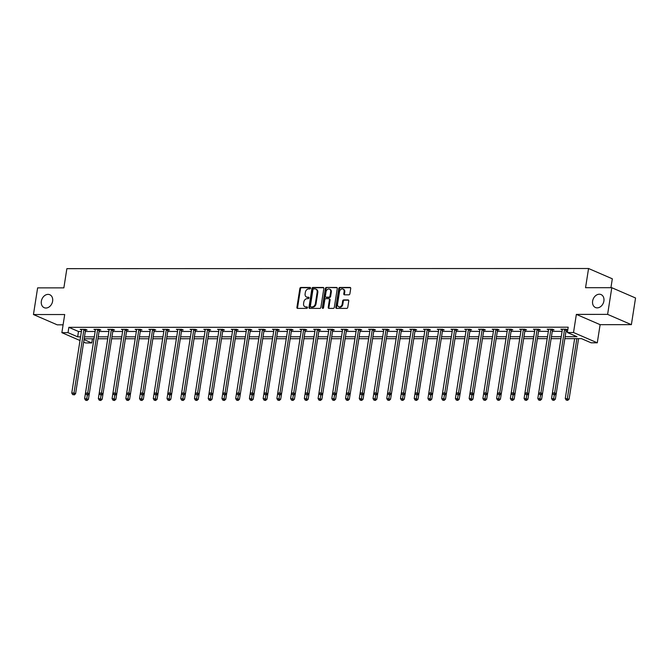 <?xml version="1.0" encoding="UTF-8"?>
<svg xmlns="http://www.w3.org/2000/svg" width="669" height="669" viewBox="0 0 669 669"><rect width="100%" height="100%" fill="white"/><g stroke="black" fill="none" stroke-linecap="round" stroke-linejoin="round"><path stroke-width="1" d="M310.558 288.188A0.761 0.585 -66.6 0 0 310.073 287.461L300.891 287.461A1.079 0.836 -66.6 0 0 299.863 288.506L296.911 307.355A1.079 0.836 -66.6 0 0 297.613 308.401L306.787 308.401A0.761 0.585 -66.6 0 0 307.021 306.937L305.833 306.937A3.462 2.676 -66.6 0 1 304.98 306.762A3.462 2.676 -66.6 0 1 303.592 303.584L303.835 302.012A3.462 2.676 -66.6 0 1 307.13 298.658L308.317 298.658A0.761 0.585 -66.6 0 0 308.543 297.195L307.355 297.195A3.462 2.676 -66.6 0 1 306.511 297.019A3.462 2.676 -66.6 0 1 305.114 293.85L305.365 292.278A3.462 2.676 -66.6 0 1 308.652 288.924L309.839 288.924A0.761 0.585 -66.6 0 0 310.558 288.188M592.625 301.05A7.058 5.452 -66.6 0 0 595.452 307.523A7.058 5.452 -66.6 0 0 603.89 301.042A7.058 5.452 -66.6 0 0 601.055 294.569A7.058 5.452 -66.6 0 0 592.625 301.05M41.353 301.201A7.058 5.452 -66.6 0 0 44.179 307.681A7.058 5.452 -66.6 0 0 52.617 301.201A7.058 5.452 -66.6 0 0 49.782 294.728A7.058 5.452 -66.6 0 0 41.353 301.201M348.858 294.828A1.079 0.836 -66.6 0 0 349.887 293.783L350.715 288.49A1.079 0.836 -66.6 0 0 350.012 287.444L339.819 287.453A1.079 0.836 -66.6 0 0 338.79 288.498L335.838 307.347A1.079 0.836 -66.6 0 0 336.54 308.392L346.734 308.392A1.079 0.836 -66.6 0 0 347.763 307.339L348.766 300.958A1.079 0.836 -66.6 0 0 348.064 299.904L343.699 299.904A1.079 0.836 -66.6 0 0 342.67 300.958L342.177 304.127A2.893 2.233 -66.6 0 1 338.715 306.778A2.893 2.233 -66.6 0 1 337.552 304.127L339.492 291.717A2.893 2.233 -66.6 0 1 342.954 289.058A2.893 2.233 -66.6 0 1 344.117 291.717L343.791 293.783A1.079 0.836 -66.6 0 0 344.493 294.828L348.858 294.828M611.792 287.712L635.55 297.989L631.377 324.657L607.611 314.38L611.792 287.712L585.551 287.712L588.561 268.512L66.867 268.662L63.864 287.862L37.623 287.871L33.45 314.539L64.701 314.53L61.866 332.669L68.021 332.669L68.857 327.333L568.19 327.191L567.354 332.526L573.517 332.526L597.283 342.804L591.12 342.804L581.486 338.639L564.853 338.648M607.611 314.38L576.36 314.388L573.517 332.526M323.838 288.498A1.079 0.836 -66.6 0 0 323.144 287.453L312.941 287.453A1.079 0.836 -66.6 0 0 311.913 288.506L308.961 307.355A1.079 0.836 -66.6 0 0 309.663 308.401L319.857 308.401A1.079 0.836 -66.6 0 0 320.886 307.347L323.838 288.498M326.38 287.453L336.574 287.453A1.079 0.836 -66.6 0 1 337.276 288.498L334.324 307.347A1.079 0.836 -66.6 0 1 333.296 308.392L328.931 308.392A1.079 0.836 -66.6 0 1 328.236 307.347L329.432 299.704A1.079 0.836 -66.6 0 0 328.73 298.658L325.836 298.658A1.079 0.836 -66.6 0 0 324.808 299.704L323.562 307.665A0.761 0.585 -66.6 0 1 322.349 307.665L325.351 288.498A1.079 0.836 -66.6 0 1 326.38 287.453L337.117 287.729M33.45 314.539L57.208 324.825L63.095 324.825M610.931 287.712L612.319 278.797L588.561 268.512M68.857 327.333L78.49 331.498L81.409 331.498M85.323 331.498L95.14 331.498M99.062 331.498L108.88 331.49M112.793 331.49L122.611 331.49M126.525 331.49L136.342 331.481M140.256 331.481L150.073 331.481M153.995 331.481L163.813 331.481M167.727 331.473L177.544 331.473M181.458 331.473L191.275 331.473M195.189 331.464L205.007 331.464M208.929 331.464L218.746 331.464M222.66 331.464L232.478 331.456M236.391 331.456L246.209 331.456M250.122 331.456L259.94 331.448M263.862 331.448L273.68 331.448M277.593 331.448L287.411 331.439M291.324 331.439L301.142 331.439M305.056 331.439L314.882 331.431M318.795 331.431L328.613 331.431M332.526 331.431L342.344 331.423M346.258 331.423L356.075 331.423M359.989 331.423L369.815 331.423M373.728 331.414L383.546 331.414M387.46 331.414L397.277 331.414M401.191 331.406L411.009 331.406M414.931 331.406L424.748 331.406M428.662 331.406L438.479 331.398M442.393 331.398L452.211 331.398M456.124 331.398L465.942 331.389M469.864 331.389L479.681 331.389M483.595 331.389L493.413 331.381M497.326 331.381L507.144 331.381M511.057 331.381L520.875 331.372M524.797 331.372L534.615 331.372M538.528 331.372L548.346 331.372M552.26 331.364L562.077 331.364M565.991 331.364L567.538 331.364M85.665 330.043L87.095 330.043L85.49 329.34L80.205 329.349L81.651 329.968M99.405 330.034L100.827 330.034L99.221 329.34L93.936 329.34L95.383 329.968M113.136 330.034L114.558 330.034L112.952 329.34L107.676 329.34L109.114 329.959M126.867 330.026L128.297 330.026L126.692 329.332L121.407 329.332L122.853 329.959M140.599 330.026L142.029 330.026L140.423 329.332L135.138 329.332L136.585 329.951M154.338 330.018L155.76 330.018L154.154 329.324L148.878 329.324L150.316 329.951M168.07 330.018L169.491 330.018L167.886 329.324L162.609 329.324L164.047 329.951M181.801 330.009L183.231 330.009L181.625 329.315L176.34 329.315L177.787 329.942M195.54 330.009L196.962 330.009L195.356 329.315L190.071 329.315L191.518 329.942M209.272 330.001L210.693 330.001L209.088 329.307L203.811 329.307L205.249 329.934M223.003 330.001L224.424 330.001L222.819 329.307L217.542 329.307L218.98 329.934M236.734 329.993L238.164 329.993L236.558 329.299L231.273 329.307L232.72 329.926M250.474 329.993L251.895 329.993L250.29 329.299L245.005 329.299L246.451 329.926M264.205 329.993L265.626 329.993L264.021 329.29L258.744 329.299L260.182 329.917M277.936 329.984L279.358 329.984L277.752 329.29L272.475 329.29L273.914 329.917M291.667 329.984L293.097 329.984L291.492 329.29L286.207 329.29L287.653 329.909M305.407 329.976L306.828 329.976L305.223 329.282L299.938 329.282L301.385 329.909M319.138 329.976L320.56 329.976L318.954 329.282L313.677 329.282L315.116 329.901M332.869 329.968L334.299 329.968L332.694 329.273L327.409 329.273L328.847 329.901M346.601 329.968L348.031 329.968L346.425 329.273L341.14 329.273L342.587 329.892M360.34 329.959L361.762 329.959L360.156 329.265L354.871 329.265L356.318 329.892M374.071 329.959L375.493 329.959L373.887 329.265L368.611 329.265L370.049 329.892M387.803 329.951L389.233 329.951L387.627 329.257L382.342 329.257L383.78 329.884M401.534 329.951L402.964 329.951L401.358 329.257L396.073 329.257L397.52 329.884M415.273 329.942L416.695 329.942L415.089 329.248L409.804 329.257L411.251 329.876M429.005 329.942L430.426 329.942L428.821 329.248L423.544 329.248L424.982 329.876M442.736 329.942L444.166 329.934L442.56 329.24L437.275 329.248L438.722 329.867M456.467 329.934L457.897 329.934L456.291 329.24L451.006 329.24L452.453 329.867M470.207 329.934L471.628 329.934L470.023 329.232L464.738 329.24L466.184 329.859M483.938 329.926L485.36 329.926L483.754 329.232L478.477 329.232L479.916 329.859M497.669 329.926L499.099 329.926L497.493 329.232L492.208 329.232L493.655 329.85M511.4 329.917L512.83 329.917L511.225 329.223L505.94 329.223L507.386 329.85M525.14 329.917L526.562 329.917L524.956 329.223L519.679 329.223L521.118 329.842M538.871 329.909L540.293 329.909L538.687 329.215L533.41 329.215L534.849 329.842M552.602 329.909L554.032 329.909L552.427 329.215L547.142 329.215L548.588 329.842M566.342 329.901L567.764 329.901L566.158 329.207L560.873 329.207L562.32 329.834M576.36 314.388L600.118 324.666L631.377 324.657M600.118 324.666L597.283 342.804M92.439 338.782L91.787 342.946L85.624 342.946L83.667 342.102M565.154 336.699L576.987 336.691L567.354 332.526M68.021 332.669L77.654 336.833L80.573 336.833M84.486 336.833L94.304 336.833M98.226 336.833L108.043 336.825M111.957 336.825L121.775 336.825M125.688 336.825L135.506 336.816M139.42 336.816L149.246 336.816M153.159 336.816L162.977 336.808M166.89 336.808L176.708 336.808M180.622 336.808L190.439 336.8M194.353 336.8L204.179 336.8M208.092 336.8L217.91 336.8M221.824 336.791L231.641 336.791M235.555 336.791L245.372 336.791M249.294 336.783L259.112 336.783M263.026 336.783L272.843 336.783M276.757 336.783L286.575 336.775M290.488 336.775L300.306 336.775M304.228 336.775L314.045 336.766M317.959 336.766L327.777 336.766M331.69 336.766L341.508 336.758M345.421 336.758L355.239 336.758M359.161 336.758L368.979 336.75M372.892 336.75L382.71 336.75M386.623 336.75L396.441 336.741M400.355 336.741L410.172 336.741M414.094 336.741L423.912 336.741M427.826 336.733L437.643 336.733M441.557 336.733L451.374 336.733M455.288 336.733L465.106 336.724M469.028 336.724L478.845 336.724M482.759 336.724L492.576 336.716M496.49 336.716L506.308 336.716M510.221 336.716L520.047 336.708M523.961 336.708L533.778 336.708M537.692 336.708L547.51 336.699M551.423 336.699L561.241 336.699M79.996 340.513L61.866 332.669M84.06 339.601L91.787 342.946M560.94 338.648L551.122 338.648M538.737 400.079L540.268 400.363L538.737 400.079L537.817 398.49L547.183 338.648L537.391 338.648M533.469 338.656L523.651 338.656M511.275 400.087L512.797 400.363L511.275 400.087L510.347 398.498L519.721 338.656L509.92 338.656M506.007 338.665L496.189 338.665M483.804 400.095L485.334 400.371L483.804 400.095L482.884 398.498L492.25 338.665L482.449 338.665M478.536 338.665L468.718 338.673M456.342 400.104L457.864 400.38L456.342 400.104L455.413 398.507L464.788 338.673L454.987 338.673M442.61 400.112L444.132 400.388L442.61 400.112L441.682 398.515L451.057 338.673L441.256 338.681M437.342 338.681L427.516 338.681M415.14 400.112L416.662 400.397L415.14 400.112L414.22 398.523L423.586 338.681L413.785 338.69M409.871 338.69L400.054 338.69M387.677 400.121L389.199 400.405L387.677 400.121L386.749 398.532L396.123 338.69L386.322 338.698M382.4 338.698L372.583 338.698M360.206 400.129L361.728 400.413L360.206 400.129L359.286 398.54L368.652 338.698L358.852 338.706M354.938 338.706L345.12 338.706M332.744 400.137L334.266 400.413L332.744 400.137L331.816 398.548L341.19 338.706L331.389 338.706M327.467 338.715L317.65 338.715M305.273 400.146L306.795 400.422L305.273 400.146L304.345 398.548L313.719 338.715L303.918 338.715M291.542 400.154L293.064 400.43L291.542 400.154L290.614 398.557L299.988 338.715L290.187 338.723M286.273 338.723L276.456 338.723M264.071 400.162L265.593 400.438L264.071 400.162L263.151 398.565L272.517 338.723L262.716 338.731M258.803 338.731L248.985 338.731M236.609 400.171L238.131 400.447L236.609 400.171L235.68 398.573L245.055 338.731L235.254 338.74M231.34 338.74L221.523 338.74M209.138 400.171L210.66 400.455L209.138 400.171L208.218 398.582L217.584 338.74L207.783 338.748M203.869 338.748L194.052 338.748M181.675 400.179L183.197 400.463L181.675 400.179L180.747 398.59L190.121 338.748L180.321 338.757M176.407 338.757L166.589 338.757M154.205 400.187L155.726 400.472L154.205 400.187L153.285 398.599L162.651 338.757L152.85 338.757M140.473 400.196L141.995 400.472L140.473 400.196L139.545 398.599L148.919 338.765L139.119 338.765M135.205 338.765L125.387 338.765M113.002 400.204L114.524 400.48L113.002 400.204L112.083 398.607L121.449 338.773L111.648 338.773M107.734 338.773L97.917 338.773M85.54 400.213L87.062 400.488L85.54 400.213L84.612 398.615L93.986 338.773L84.185 338.782M78.49 331.498L77.654 336.833M306.511 297.019L307.146 297.304A3.462 2.676 -66.6 0 0 307.999 297.471L307.355 297.195M308.978 297.471L307.999 297.471M304.98 306.762L305.624 307.038A3.462 2.676 -66.6 0 0 306.477 307.213L305.833 306.937M307.447 307.213L306.477 307.213M310.5 287.737L301.535 287.737A1.079 0.836 -66.6 0 0 300.506 288.782L297.554 307.631A1.079 0.836 -66.6 0 0 297.705 308.401M323.679 287.729L313.585 287.737A1.079 0.836 -66.6 0 0 312.557 288.782L309.605 307.631A1.079 0.836 -66.6 0 0 309.764 308.401M313.661 288.924A0.761 0.585 -66.6 0 0 312.941 289.652L310.357 306.201A0.761 0.585 -66.6 0 0 310.842 306.937L312.097 306.929A3.462 2.676 -66.6 0 0 315.383 303.584L317.156 292.269A3.462 2.676 -66.6 0 0 315.768 289.092A3.462 2.676 -66.6 0 0 314.915 288.924L313.661 288.924M311.144 307.063A0.761 0.585 -66.6 0 0 311.486 307.213L310.842 306.937M315.768 289.092L316.412 289.376A3.462 2.676 -66.6 0 1 317.8 292.554L316.027 303.86A3.462 2.676 -66.6 0 1 312.741 307.213L311.486 307.213M328.997 298.709L329.641 298.984A1.079 0.836 -66.6 0 1 330.076 299.98L328.872 307.623A1.079 0.836 -66.6 0 0 329.031 308.392M327.024 287.729A1.079 0.836 -66.6 0 0 325.995 288.774L322.993 307.941A0.761 0.585 -66.6 0 0 323.035 308.359M330.67 291.768A2.893 2.233 -66.6 0 0 329.508 289.117A2.893 2.233 -66.6 0 0 326.046 291.768L325.368 296.141A1.079 0.836 -66.6 0 0 326.062 297.187L328.956 297.187A1.079 0.836 -66.6 0 0 329.984 296.141L330.67 291.768L331.314 292.052A2.893 2.233 -66.6 0 0 330.152 289.393L329.508 289.117M326.221 297.262A1.079 0.836 -66.6 0 0 326.706 297.471L326.062 297.187M331.314 292.052L330.628 296.417A1.079 0.836 -66.6 0 1 329.6 297.471L326.706 297.471M342.954 289.058L343.598 289.334A2.893 2.233 -66.6 0 1 344.761 291.993L344.435 294.059A1.079 0.836 -66.6 0 0 344.594 294.828M338.715 306.778L339.359 307.063A2.893 2.233 -66.6 0 0 342.821 304.403L342.177 304.127M348.608 300.189L344.343 300.189A1.079 0.836 -66.6 0 0 343.314 301.234L342.821 304.403M350.556 287.72L340.462 287.729A1.079 0.836 -66.6 0 0 339.434 288.774L336.482 307.623A1.079 0.836 -66.6 0 0 336.641 308.392M84.612 398.615L88.425 399.309L89.286 393.765M86.418 400.213L87.396 394.927M88.425 399.309L87.062 400.488M84.06 329.349L83.985 329.499A1.104 0.853 -66.6 0 0 83.859 329.901L73.975 393.054L71.767 393.054L81.66 329.901A1.104 0.853 -66.6 0 0 81.66 329.499L81.635 329.349M85.916 329.533L85.59 330.193A1.104 0.853 -66.6 0 0 85.465 330.595L75.58 393.748L73.975 393.054L73.573 394.651L72.695 394.651L73.573 394.651M74.217 394.927L75.58 393.748M71.767 393.054L72.695 394.651M107.717 338.773L98.351 398.607L102.156 399.301L112.936 330.586A1.104 0.853 -66.6 0 1 113.061 330.185L113.387 329.524M100.149 400.204L99.271 400.204L100.793 400.48L100.149 400.204L101.128 394.919M99.271 400.204L98.351 398.607M102.156 399.301L100.793 400.48M112.083 398.607L115.888 399.301L116.757 393.757M113.889 400.204L114.859 394.919M115.888 399.301L114.524 400.48M97.799 329.34L97.724 329.499A1.104 0.853 -66.6 0 0 97.599 329.892L87.706 393.054L85.507 393.054L95.391 329.892A1.104 0.853 -66.6 0 0 95.391 329.499L95.366 329.34M99.648 329.524L99.33 330.193A1.104 0.853 -66.6 0 0 99.196 330.586L89.312 393.748L87.706 393.054L87.313 394.651L86.426 394.651L87.313 394.651M87.948 394.927L89.312 393.748M85.507 393.054L86.426 394.651M111.531 329.34L111.455 329.491A1.104 0.853 -66.6 0 0 111.33 329.892L101.437 393.046L99.238 393.046L109.131 329.892A1.104 0.853 -66.6 0 0 109.122 329.491L109.097 329.34M101.044 394.643L101.437 393.046L103.043 393.74L101.688 394.919L100.158 394.643L101.688 394.919M99.238 393.046L100.158 394.643M135.188 338.765L125.814 398.599L129.619 399.293L140.398 330.578A1.104 0.853 -66.6 0 1 140.523 330.177L140.85 329.516M127.62 400.196L126.742 400.196L128.264 400.472L127.62 400.196L128.59 394.911M126.742 400.196L125.814 398.599M129.619 399.293L128.264 400.472M139.545 398.599L143.358 399.293L144.22 393.748M141.351 400.196L142.33 394.911M143.358 399.293L141.995 400.472M153.285 398.599L157.09 399.293L167.869 330.57A1.104 0.853 -66.6 0 1 167.994 330.177L168.32 329.508M155.083 400.187L156.061 394.911M157.09 399.293L155.726 400.472M125.262 329.332L125.187 329.491A1.104 0.853 -66.6 0 0 125.061 329.884L115.168 393.046L112.969 393.046L122.862 329.892A1.104 0.853 -66.6 0 0 122.862 329.491L122.828 329.332M127.118 329.516L126.792 330.185A1.104 0.853 -66.6 0 0 126.667 330.586L116.774 393.74L115.168 393.046L114.775 394.643L113.897 394.643L114.775 394.643M115.419 394.919L116.774 393.74M112.969 393.046L113.897 394.643M138.993 329.332L138.918 329.483A1.104 0.853 -66.6 0 0 138.792 329.884L128.908 393.038L126.7 393.038L136.593 329.884A1.104 0.853 -66.6 0 0 136.593 329.483L136.568 329.332M128.507 394.635L128.908 393.038L130.514 393.732L129.15 394.911L127.628 394.635L129.15 394.911M126.7 393.038L127.628 394.635M152.733 329.324L152.657 329.483A1.104 0.853 -66.6 0 0 152.532 329.884L142.639 393.038L140.44 393.038L150.324 329.884A1.104 0.853 -66.6 0 0 150.324 329.483L150.299 329.324M154.589 329.508L154.263 330.177A1.104 0.853 -66.6 0 0 154.138 330.578L144.245 393.732L142.639 393.038L142.246 394.635L141.36 394.635L142.246 394.635M142.882 394.911L144.245 393.732M140.44 393.038L141.36 394.635M176.382 338.757L167.016 398.59L170.821 399.284L171.69 393.74M168.822 400.187L167.936 400.187L169.466 400.463L168.822 400.187L169.792 394.902M167.936 400.187L167.016 398.59M170.821 399.284L169.466 400.463M166.464 329.324L166.389 329.474A1.104 0.853 -66.6 0 0 166.263 329.876L156.37 393.029L154.171 393.038L164.064 329.876A1.104 0.853 -66.6 0 0 164.056 329.483L164.03 329.324M155.977 394.626L156.37 393.029L157.976 393.732L156.621 394.902L155.099 394.626L156.621 394.902M154.171 393.038L155.099 394.626M180.747 398.59L184.552 399.284L185.422 393.74M182.553 400.179L183.523 394.902M184.552 399.284L183.197 400.463M180.195 329.315L180.12 329.474A1.104 0.853 -66.6 0 0 179.994 329.876L170.102 393.029L167.902 393.029L177.795 329.876A1.104 0.853 -66.6 0 0 177.795 329.474L177.762 329.315M182.052 329.499L181.725 330.168A1.104 0.853 -66.6 0 0 181.6 330.57L171.707 393.723L170.102 393.029L169.709 394.626L168.831 394.626L169.709 394.626M170.352 394.902L171.707 393.723M167.902 393.029L168.831 394.626M203.853 338.748L194.478 398.582L198.292 399.276L199.153 393.732M196.285 400.179L195.407 400.179L196.929 400.455L196.285 400.179L197.263 394.894M195.407 400.179L194.478 398.582M198.292 399.276L196.929 400.455M193.935 329.315L193.851 329.474A1.104 0.853 -66.6 0 0 193.726 329.867L183.841 393.029L181.633 393.029L191.526 329.867A1.104 0.853 -66.6 0 0 191.526 329.474L191.501 329.315M195.783 329.499L195.457 330.168A1.104 0.853 -66.6 0 0 195.331 330.561L185.447 393.723L183.841 393.029L183.44 394.618L182.562 394.618L183.44 394.618M184.084 394.902L185.447 393.723M181.633 393.029L182.562 394.618M208.218 398.582L212.023 399.276L212.893 393.732M210.024 400.171L210.994 394.894M212.023 399.276L210.66 400.455M207.666 329.307L207.591 329.466A1.104 0.853 -66.6 0 0 207.465 329.867L197.572 393.021L195.373 393.021L205.258 329.867A1.104 0.853 -66.6 0 0 205.258 329.466L205.232 329.307M209.522 329.499L209.196 330.16A1.104 0.853 -66.6 0 0 209.071 330.561L199.178 393.715L197.572 393.021L197.179 394.618L196.293 394.618L197.179 394.618M197.815 394.894L199.178 393.715M195.373 393.021L196.293 394.618M231.315 338.74L221.949 398.573L225.754 399.268L236.533 330.553A1.104 0.853 -66.6 0 1 236.659 330.152L236.985 329.491M223.755 400.171L222.877 400.171L224.399 400.447L223.755 400.171L224.725 394.886M222.877 400.171L221.949 398.573M225.754 399.268L224.399 400.447M221.397 329.307L221.322 329.466A1.104 0.853 -66.6 0 0 221.196 329.859L211.304 393.021L209.104 393.021L218.997 329.859A1.104 0.853 -66.6 0 0 218.997 329.466L218.964 329.307M223.254 329.491L222.928 330.16A1.104 0.853 -66.6 0 0 222.802 330.553L212.909 393.715L211.304 393.021L210.911 394.61L210.033 394.61L210.911 394.61M211.555 394.894L212.909 393.715M209.104 393.021L210.033 394.61M235.68 398.573L239.485 399.268L240.355 393.723M237.487 400.162L238.457 394.886M239.485 399.268L238.131 400.447M235.128 329.299L235.053 329.457A1.104 0.853 -66.6 0 0 234.928 329.859L225.035 393.012L222.836 393.012L232.728 329.859A1.104 0.853 -66.6 0 0 232.728 329.457L232.695 329.299M224.642 394.61L225.035 393.012L226.64 393.707L225.286 394.886L223.764 394.61L225.286 394.886M222.836 393.012L223.764 394.61M258.786 338.731L249.412 398.565L253.225 399.259L264.004 330.545A1.104 0.853 -66.6 0 1 264.13 330.143L264.456 329.483M251.218 400.162L250.34 400.162L251.862 400.438L251.218 400.162L252.196 394.877M250.34 400.162L249.412 398.565M253.225 399.259L251.862 400.438M248.868 329.299L248.784 329.457A1.104 0.853 -66.6 0 0 248.659 329.85L238.774 393.012L236.575 393.012L246.46 329.85A1.104 0.853 -66.6 0 0 246.46 329.457L246.435 329.299M250.716 329.483L250.39 330.152A1.104 0.853 -66.6 0 0 250.265 330.545L240.38 393.707L238.774 393.012L238.373 394.601L237.495 394.61L238.373 394.601M239.017 394.886L240.38 393.707M236.575 393.012L237.495 394.61M263.151 398.565L266.956 399.259L267.826 393.715M264.957 400.162L265.928 394.877M266.956 399.259L265.593 400.438M262.599 329.29L262.524 329.449A1.104 0.853 -66.6 0 0 262.399 329.85L252.506 393.004L250.306 393.004L260.191 329.85A1.104 0.853 -66.6 0 0 260.191 329.449L260.166 329.299M252.113 394.601L252.506 393.004L254.111 393.698L252.748 394.877L251.226 394.601L252.748 394.877M250.306 393.004L251.226 394.601M286.248 338.723L276.882 398.557L280.687 399.251L291.467 330.536A1.104 0.853 -66.6 0 1 291.592 330.135L291.918 329.474M278.689 400.154L277.811 400.154L279.333 400.43L278.689 400.154L279.659 394.869M277.811 400.154L276.882 398.557M280.687 399.251L279.333 400.43M276.33 329.29L276.255 329.449A1.104 0.853 -66.6 0 0 276.13 329.842L266.237 393.004L264.038 393.004L273.93 329.842A1.104 0.853 -66.6 0 0 273.93 329.449L273.897 329.29M278.187 329.474L277.861 330.143A1.104 0.853 -66.6 0 0 277.735 330.536L267.843 393.698L266.237 393.004L265.844 394.601L264.966 394.601L265.844 394.601M266.488 394.877L267.843 393.698M264.038 393.004L264.966 394.601M290.614 398.557L294.419 399.251L295.288 393.707M292.42 400.154L293.39 394.869M294.419 399.251L293.064 400.43M290.062 329.29L289.986 329.441A1.104 0.853 -66.6 0 0 289.861 329.842L279.968 392.996L277.769 392.996L287.662 329.842A1.104 0.853 -66.6 0 0 287.662 329.441L287.637 329.29M279.575 394.593L279.968 392.996L281.574 393.69L280.219 394.869L278.697 394.593L280.219 394.869M277.769 392.996L278.697 394.593M304.345 398.548L308.158 399.242L309.019 393.707M306.151 400.146L307.13 394.861M308.158 399.242L306.795 400.422M303.801 329.282L303.718 329.441A1.104 0.853 -66.6 0 0 303.592 329.834L293.708 392.996L291.508 392.996L301.393 329.842A1.104 0.853 -66.6 0 0 301.393 329.441L301.368 329.282M305.649 329.466L305.323 330.135A1.104 0.853 -66.6 0 0 305.198 330.536L295.313 393.69L293.708 392.996L293.306 394.593L292.428 394.593L293.306 394.593M293.95 394.869L295.313 393.69M291.508 392.996L292.428 394.593M327.45 338.715L318.084 398.548L321.889 399.242L322.759 393.698M319.891 400.146L319.004 400.146L320.526 400.422L319.891 400.146L320.861 394.861M319.004 400.146L318.084 398.548M321.889 399.242L320.526 400.422M317.532 329.282L317.457 329.432A1.104 0.853 -66.6 0 0 317.332 329.834L307.439 392.987L305.24 392.987L315.124 329.834A1.104 0.853 -66.6 0 0 315.124 329.432L315.099 329.282M319.389 329.466L319.063 330.126A1.104 0.853 -66.6 0 0 318.937 330.528L309.045 393.681L307.439 392.987L307.046 394.585L306.159 394.585L307.046 394.585M307.681 394.861L309.045 393.681M305.24 392.987L306.159 394.585M331.816 398.548L335.621 399.242L336.49 393.698M333.622 400.137L334.592 394.852M335.621 399.242L334.266 400.413M331.264 329.273L331.188 329.432A1.104 0.853 -66.6 0 0 331.063 329.834L321.17 392.987L318.971 392.987L328.864 329.834A1.104 0.853 -66.6 0 0 328.864 329.432L328.83 329.273M333.12 329.457L332.794 330.126A1.104 0.853 -66.6 0 0 332.669 330.528L322.776 393.681L321.17 392.987L320.777 394.585L319.899 394.585L320.777 394.585M321.421 394.861L322.776 393.681M318.971 392.987L319.899 394.585M354.921 338.706L345.547 398.54L349.352 399.234L350.222 393.69M347.353 400.137L346.475 400.137L347.997 400.413L347.353 400.137L348.323 394.852M346.475 400.137L345.547 398.54M349.352 399.234L347.997 400.413M344.995 329.273L344.92 329.424A1.104 0.853 -66.6 0 0 344.794 329.825L334.91 392.979L332.702 392.987L342.595 329.825A1.104 0.853 -66.6 0 0 342.595 329.424L342.57 329.273M346.851 329.457L346.525 330.118A1.104 0.853 -66.6 0 0 346.4 330.519L336.507 393.681L334.91 392.979L334.508 394.576L333.63 394.576L334.508 394.576M335.152 394.852L336.507 393.681M332.702 392.987L333.63 394.576M359.286 398.54L363.091 399.234L363.953 393.69M361.084 400.129L362.063 394.852M363.091 399.234L361.728 400.413M358.735 329.265L358.659 329.424A1.104 0.853 -66.6 0 0 358.525 329.825L348.641 392.979L346.442 392.979L356.326 329.825A1.104 0.853 -66.6 0 0 356.326 329.424L356.301 329.265M360.583 329.449L360.257 330.118A1.104 0.853 -66.6 0 0 360.131 330.519L350.247 393.673L348.641 392.979L348.24 394.576L347.362 394.576L348.24 394.576M348.884 394.852L350.247 393.673M346.442 392.979L347.362 394.576M382.384 338.698L373.018 398.532L376.823 399.226L387.602 330.511A1.104 0.853 -66.6 0 1 387.727 330.11L388.053 329.441M374.824 400.129L373.938 400.129L375.46 400.405L374.824 400.129L375.794 394.844M373.938 400.129L373.018 398.532M376.823 399.226L375.46 400.405M372.466 329.265L372.39 329.416A1.104 0.853 -66.6 0 0 372.265 329.817L362.372 392.979L360.173 392.979L370.066 329.817A1.104 0.853 -66.6 0 0 370.057 329.424L370.032 329.265M374.322 329.449L373.996 330.118A1.104 0.853 -66.6 0 0 373.871 330.511L363.978 393.673L362.372 392.979L361.979 394.568L361.093 394.568L361.979 394.568M362.615 394.852L363.978 393.673M360.173 392.979L361.093 394.568M386.749 398.532L390.554 399.226L391.424 393.681M388.555 400.121L389.525 394.844M390.554 399.226L389.199 400.405M386.197 329.257L386.122 329.416A1.104 0.853 -66.6 0 0 385.996 329.817L376.103 392.971L373.904 392.971L383.797 329.817A1.104 0.853 -66.6 0 0 383.797 329.416L383.763 329.257M375.71 394.568L376.103 392.971L377.709 393.665L376.354 394.844L374.832 394.568L376.354 394.844M373.904 392.971L374.832 394.568M409.854 338.69L400.48 398.523L404.285 399.217L415.064 330.503A1.104 0.853 -66.6 0 1 415.198 330.101L415.516 329.441M402.286 400.121L401.408 400.121L402.93 400.397L402.286 400.121L403.265 394.835M401.408 400.121L400.48 398.523M404.285 399.217L402.93 400.397M399.928 329.257L399.853 329.416A1.104 0.853 -66.6 0 0 399.728 329.809L389.843 392.971L387.635 392.971L397.528 329.809A1.104 0.853 -66.6 0 0 397.528 329.416L397.503 329.257M401.785 329.441L401.459 330.11A1.104 0.853 -66.6 0 0 401.333 330.503L391.449 393.665L389.843 392.971L389.442 394.559L388.564 394.559L389.442 394.559M390.086 394.844L391.449 393.665M387.635 392.971L388.564 394.559M414.22 398.523L418.025 399.217L418.894 393.673M416.018 400.112L416.996 394.835M418.025 399.217L416.662 400.397M413.668 329.248L413.593 329.407A1.104 0.853 -66.6 0 0 413.459 329.809L403.574 392.962L401.375 392.962L411.259 329.809A1.104 0.853 -66.6 0 0 411.259 329.407L411.234 329.248M403.173 394.559L403.574 392.962L405.18 393.656L403.817 394.835L402.295 394.559L403.817 394.835M401.375 392.962L402.295 394.559M437.317 338.681L427.951 398.515L431.756 399.209L442.535 330.494A1.104 0.853 -66.6 0 1 442.661 330.093L442.987 329.432M429.757 400.112L428.871 400.112L430.393 400.388L429.757 400.112L430.727 394.827M428.871 400.112L427.951 398.515M431.756 399.209L430.393 400.388M427.399 329.248L427.324 329.407A1.104 0.853 -66.6 0 0 427.198 329.8L417.305 392.962L415.106 392.962L424.999 329.8A1.104 0.853 -66.6 0 0 424.991 329.407L424.966 329.248M429.255 329.432L428.929 330.101A1.104 0.853 -66.6 0 0 428.804 330.494L418.911 393.656L417.305 392.962L416.912 394.551L416.026 394.551L416.912 394.551M417.556 394.835L418.911 393.656M415.106 392.962L416.026 394.551M441.682 398.515L445.487 399.209L446.357 393.665M443.488 400.112L444.459 394.827M445.487 399.209L444.132 400.388M441.13 329.24L441.055 329.399A1.104 0.853 -66.6 0 0 440.93 329.8L431.037 392.954L428.837 392.954L438.73 329.8A1.104 0.853 -66.6 0 0 438.73 329.399L438.697 329.248M430.644 394.551L431.037 392.954L432.642 393.648L431.288 394.827L429.766 394.551L431.288 394.827M428.837 392.954L429.766 394.551M455.413 398.507L459.227 399.201L460.088 393.665M457.22 400.104L458.198 394.819M459.227 399.201L457.864 400.38M454.861 329.24L454.786 329.399A1.104 0.853 -66.6 0 0 454.661 329.792L444.776 392.954L442.569 392.954L452.461 329.792A1.104 0.853 -66.6 0 0 452.461 329.399L452.436 329.24M456.718 329.424L456.392 330.093A1.104 0.853 -66.6 0 0 456.266 330.486L446.382 393.648L444.776 392.954L444.375 394.551L443.497 394.551L444.375 394.551M445.019 394.827L446.382 393.648M442.569 392.954L443.497 394.551M478.519 338.665L469.153 398.507L472.958 399.201L473.828 393.656M470.951 400.104L470.073 400.104L471.595 400.38L470.951 400.104L471.929 394.819M470.073 400.104L469.153 398.507M472.958 399.201L471.595 400.38M468.601 329.24L468.526 329.391A1.104 0.853 -66.6 0 0 468.4 329.792L458.508 392.946L456.308 392.946L466.193 329.792A1.104 0.853 -66.6 0 0 466.193 329.391L466.168 329.24M470.449 329.424L470.131 330.085A1.104 0.853 -66.6 0 0 470.006 330.486L460.113 393.64L458.508 392.946L458.114 394.543L457.228 394.543L458.114 394.543M458.75 394.819L460.113 393.64M456.308 392.946L457.228 394.543M482.884 398.498L486.689 399.192L487.559 393.656M484.691 400.095L485.661 394.81M486.689 399.192L485.334 400.371M482.332 329.232L482.257 329.391A1.104 0.853 -66.6 0 0 482.132 329.784L472.239 392.946L470.039 392.946L479.932 329.784A1.104 0.853 -66.6 0 0 479.924 329.391L479.899 329.232M484.189 329.416L483.863 330.085A1.104 0.853 -66.6 0 0 483.737 330.478L473.844 393.64L472.239 392.946L471.846 394.543L470.959 394.543L471.846 394.543M472.49 394.819L473.844 393.64M470.039 392.946L470.959 394.543M505.99 338.665L496.615 398.498L500.42 399.192L501.29 393.648M498.422 400.095L497.544 400.095L499.066 400.371L498.422 400.095L499.392 394.81M497.544 400.095L496.615 398.498M500.42 399.192L499.066 400.371M496.064 329.232L495.988 329.382A1.104 0.853 -66.6 0 0 495.863 329.784L485.97 392.937L483.771 392.937L493.663 329.784A1.104 0.853 -66.6 0 0 493.663 329.382L493.63 329.232M497.92 329.416L497.594 330.076A1.104 0.853 -66.6 0 0 497.468 330.478L487.576 393.631L485.97 392.937L485.577 394.534L484.699 394.534L485.577 394.534M486.221 394.81L487.576 393.631M483.771 392.937L484.699 394.534M510.347 398.498L514.16 399.184L515.021 393.648M512.153 400.087L513.131 394.802M514.16 399.184L512.797 400.363M509.803 329.223L509.719 329.382A1.104 0.853 -66.6 0 0 509.594 329.775L499.71 392.937L497.502 392.937L507.395 329.784A1.104 0.853 -66.6 0 0 507.395 329.382L507.37 329.223M511.651 329.407L511.325 330.076A1.104 0.853 -66.6 0 0 511.2 330.478L501.315 393.631L499.71 392.937L499.308 394.534L498.43 394.534L499.308 394.534M499.952 394.81L501.315 393.631M497.502 392.937L498.43 394.534M533.452 338.656L524.086 398.49L527.891 399.184L538.67 330.469A1.104 0.853 -66.6 0 1 538.796 330.068L539.122 329.399M525.884 400.087L525.006 400.087L526.528 400.363L525.884 400.087L526.863 394.802M525.006 400.087L524.086 398.49M527.891 399.184L526.528 400.363M523.534 329.223L523.459 329.374A1.104 0.853 -66.6 0 0 523.334 329.775L513.441 392.929L511.241 392.929L521.126 329.775A1.104 0.853 -66.6 0 0 521.126 329.374L521.101 329.223M525.391 329.407L525.065 330.068A1.104 0.853 -66.6 0 0 524.939 330.469L515.046 393.623L513.441 392.929L513.048 394.526L512.161 394.526L513.048 394.526M513.683 394.802L515.046 393.623M511.241 392.929L512.161 394.526M537.817 398.49L541.622 399.184L542.492 393.64M539.624 400.079L540.594 394.802M541.622 399.184L540.268 400.363M537.266 329.215L537.19 329.374A1.104 0.853 -66.6 0 0 537.065 329.775L527.172 392.929L524.973 392.929L534.865 329.775A1.104 0.853 -66.6 0 0 534.857 329.374L534.832 329.215M526.779 394.526L527.172 392.929L528.778 393.623L527.423 394.802L525.901 394.526L527.423 394.802M524.973 392.929L525.901 394.526M560.923 338.648L551.549 398.481L555.354 399.176L566.133 330.461A1.104 0.853 -66.6 0 1 566.258 330.06L566.584 329.391M553.355 400.079L552.477 400.079L553.999 400.355L553.355 400.079L554.325 394.794M552.477 400.079L551.549 398.481M555.354 399.176L553.999 400.355M550.997 329.215L550.922 329.365A1.104 0.853 -66.6 0 0 550.796 329.767L540.903 392.92L538.704 392.929L548.597 329.767A1.104 0.853 -66.6 0 0 548.597 329.374L548.563 329.215M552.853 329.399L552.527 330.068A1.104 0.853 -66.6 0 0 552.402 330.461L542.509 393.623L540.903 392.92L540.51 394.518L539.632 394.518L540.51 394.518M541.154 394.802L542.509 393.623M538.704 392.929L539.632 394.518M574.654 338.639L565.28 398.481L569.093 399.176L578.568 338.639M567.086 400.07L566.208 400.07L567.73 400.355L567.086 400.07L576.854 338.639M566.208 400.07L565.28 398.481M569.093 399.176L567.73 400.355M564.736 329.207L564.653 329.365A1.104 0.853 -66.6 0 0 564.527 329.767L554.643 392.92L552.435 392.92L562.328 329.767A1.104 0.853 -66.6 0 0 562.328 329.365L562.303 329.207M554.241 394.518L554.643 392.92L556.248 393.615L554.885 394.794L553.363 394.518L554.885 394.794M552.435 392.92L553.363 394.518M297.554 307.631L296.911 307.355M300.506 288.782L299.863 288.506M301.535 287.737L300.891 287.461M309.605 307.631L308.961 307.355M312.557 288.782L311.913 288.506M313.585 287.737L312.941 287.453M323.629 287.662L323.144 287.453M312.741 307.213L312.097 306.929M316.027 303.86L315.383 303.584M317.8 292.554L317.156 292.269M337.067 287.662L336.574 287.453M328.872 307.623L328.236 307.347M330.076 299.98L329.432 299.704M322.993 307.941L322.349 307.665M325.995 288.774L325.351 288.498M329.6 297.471L328.956 297.187M330.628 296.417L329.984 296.141M344.435 294.059L343.791 293.783M344.761 291.993L344.117 291.717M343.314 301.234L342.67 300.958M344.343 300.189L343.699 299.904M348.549 300.122L348.064 299.904M336.482 307.623L335.838 307.347M339.434 288.774L338.79 288.498M340.462 287.729L339.819 287.453M350.497 287.653L350.012 287.444M83.985 329.499L85.59 330.193M83.859 329.901L85.465 330.595M97.724 329.499L99.33 330.193M97.599 329.892L99.196 330.586M111.455 329.491L113.061 330.185M111.33 329.892L112.936 330.586M125.187 329.491L126.792 330.185M125.061 329.884L126.667 330.586M138.918 329.483L140.523 330.177M138.792 329.884L140.398 330.578M152.657 329.483L154.263 330.177M152.532 329.884L154.138 330.578M166.389 329.474L167.994 330.177M166.263 329.876L167.869 330.57M180.12 329.474L181.725 330.168M179.994 329.876L181.6 330.57M193.851 329.474L195.457 330.168M193.726 329.867L195.331 330.561M207.591 329.466L209.196 330.16M207.465 329.867L209.071 330.561M221.322 329.466L222.928 330.16M221.196 329.859L222.802 330.553M235.053 329.457L236.659 330.152M234.928 329.859L236.533 330.553M248.784 329.457L250.39 330.152M248.659 329.85L250.265 330.545M262.524 329.449L264.13 330.143M262.399 329.85L264.004 330.545M276.255 329.449L277.861 330.143M276.13 329.842L277.735 330.536M289.986 329.441L291.592 330.135M289.861 329.842L291.467 330.536M303.718 329.441L305.323 330.135M303.592 329.834L305.198 330.536M317.457 329.432L319.063 330.126M317.332 329.834L318.937 330.528M331.188 329.432L332.794 330.126M331.063 329.834L332.669 330.528M344.92 329.424L346.525 330.118M344.794 329.825L346.4 330.519M358.659 329.424L360.257 330.118M358.525 329.825L360.131 330.519M372.39 329.416L373.996 330.118M372.265 329.817L373.871 330.511M386.122 329.416L387.727 330.11M385.996 329.817L387.602 330.511M399.853 329.416L401.459 330.11M399.728 329.809L401.333 330.503M413.593 329.407L415.198 330.101M413.459 329.809L415.064 330.503M427.324 329.407L428.929 330.101M427.198 329.8L428.804 330.494M441.055 329.399L442.661 330.093M440.93 329.8L442.535 330.494M454.786 329.399L456.392 330.093M454.661 329.792L456.266 330.486M468.526 329.391L470.131 330.085M468.4 329.792L470.006 330.486M482.257 329.391L483.863 330.085M482.132 329.784L483.737 330.478M495.988 329.382L497.594 330.076M495.863 329.784L497.468 330.478M509.719 329.382L511.325 330.076M509.594 329.775L511.2 330.478M523.459 329.374L525.065 330.068M523.334 329.775L524.939 330.469M537.19 329.374L538.796 330.068M537.065 329.775L538.67 330.469M550.922 329.365L552.527 330.068M550.796 329.767L552.402 330.461M564.653 329.365L566.258 330.06M564.527 329.767L566.133 330.461M311.302 307.171L310.659 306.895M326.439 297.412L325.803 297.136"/></g></svg>
